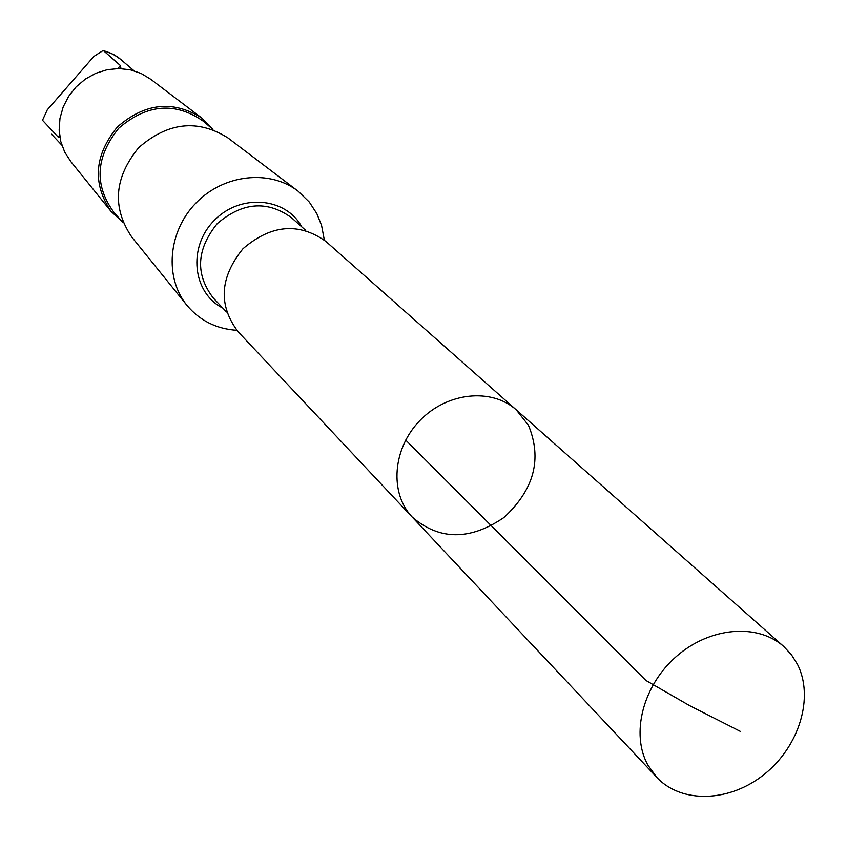 <?xml version="1.0" encoding="UTF-8"?>
<svg xmlns="http://www.w3.org/2000/svg" width="847" height="847" viewBox="0 0 847 847"><rect width="100%" height="100%" fill="white"/><g stroke="black" fill="none" stroke-linecap="round" stroke-linejoin="round"><path stroke-width="1.27" d="M412.224 517.083L238.155 331.812C218.092 305.269 219.701 277.572 242.973 248.732C271.114 224.593 298.747 222.158 325.873 241.416L516.278 409.874C491.62 387.63 447.068 392.246 419.953 420.493C392.542 448.434 389.249 493.102 412.224 517.083C439.381 540.428 469.905 540.598 503.817 517.602C534.129 489.725 542.345 458.958 528.464 425.3L516.278 409.874C491.62 387.63 447.068 392.246 419.953 420.493C392.542 448.434 389.249 493.102 412.224 517.083L656.764 777.355L647.966 765.222C630.464 734.01 642.915 685.414 676.478 656.351C709.86 627.024 757.599 623.011 783.75 646.505L791.405 654.71L797.429 664.27C814.285 697.229 799.335 746.281 764.587 774.094C730.04 802.204 681.676 804.078 656.764 777.355M120.952 68.586L120.443 65.579L103.228 50.46L93.901 56.41L47.284 109.824L42.498 120.274L58.115 136.981L60.55 137.913M236.811 330.319C216.514 328.943 199.977 320.717 187.187 305.661C164.233 277.996 167.886 231.686 195.922 203.058C223.693 174.186 269.865 169.146 298.208 191.263L309.293 202.062L316.799 213.56L321.553 225.355L324.348 240.125M186.721 305.068L131.761 237.033C111.868 207.42 114.207 177.605 138.76 147.59C168.024 122.148 197.764 118.919 227.949 137.913L297.604 190.808M122.9 222.285L114.737 213.465C93.953 185.8 95.298 157.373 118.771 128.193C147.24 103.853 175.615 101.661 203.894 121.608L212.946 129.506M122.879 222.263L111.042 211.39C92.196 183.344 94.324 155.181 117.447 126.902C145.017 102.942 173.106 99.967 201.702 117.977L212.925 129.475M110.65 210.903L70.862 161.65L64.732 152.174L60.772 141.502L59.152 130.067L59.968 118.379L63.176 106.955L68.66 96.283L76.166 86.839L85.378 79.057L95.88 73.255L107.209 69.698L118.866 68.543L130.343 69.814L141.131 73.456L150.777 79.3L201.205 117.595M740.257 731.342L689.818 705.763L645.848 680.427L405.692 440.069M103.81 50.746L111.137 53.329L117.881 57.056L134.017 70.767M226.53 312.003L213.253 297.985C195.138 274.206 196.44 249.442 217.181 223.693C242.295 202.2 267.006 200.146 291.326 217.552L305.725 230.395M301.68 226.774L301.701 226.805C285.683 197.012 239.817 193.465 214.037 220.665C187.632 247.26 192.587 292.988 222.814 308.086M58.115 136.981L59.586 135.287M117.86 68.543L120.443 65.579M516.278 409.874L783.75 646.505M103.228 50.449L113.625 54.494L122.751 60.804M51.54 134.186L61.831 145.155"/></g></svg>
